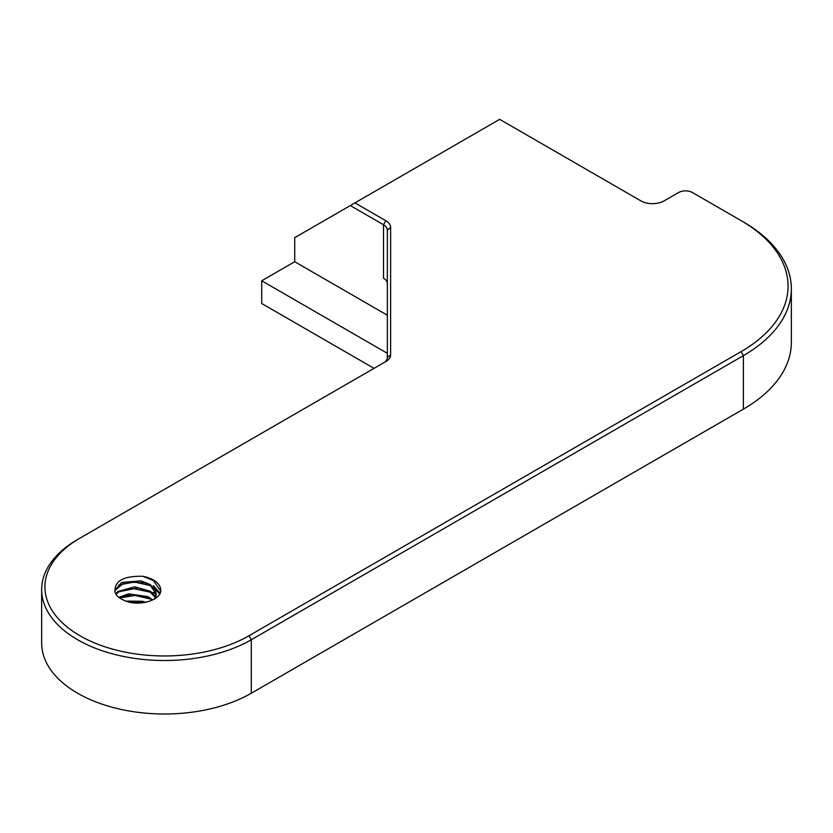 <?xml version="1.0" encoding="UTF-8"?>
<svg xmlns="http://www.w3.org/2000/svg" width="833" height="833" viewBox="0 0 833 833"><rect width="100%" height="100%" fill="white"/><g stroke="black" fill="none" stroke-linecap="round" stroke-linejoin="round"><path stroke-width="1.25" d="M114.819 590.566L124.7 582.163L144.494 582.642L150.127 585.349L156.208 593.762L155.271 589.816L150.138 584.516L140.944 580.851L121.66 582.444L114.819 590.451L115.058 592.159C114.069 581.111 123.326 575.822 142.818 576.29L153.355 580.518L160.748 591.014M142.797 576.321A25.271 14.588 180 0 1 153.376 579.976A25.271 14.588 180 0 1 160.779 590.285A25.271 14.588 180 0 1 160.373 592.877C156.843 602.03 135.456 606.57 123.326 599.979A20.71 11.954 180 0 1 115.058 592.159M156.24 594.627L155.334 598.333M116.026 594.335L119.879 590.868L138.465 587.942L150.148 592.044L155.334 597.5M155.5 597.126L152.46 592.919L150.179 591.191L134.675 586.807L117.661 591.607L115.766 593.877M154.626 598.792L156.198 593.783M119.463 597.844L132.166 594.345L150.159 598.688M152.689 599.875L148.087 596.667L128.49 593.856L118.88 597.407M150.179 598.698L152.116 600.156M127.293 601.593L144.192 602.603M145.702 602.311L142.547 601.28L125.825 601.093M150.554 585.63L134.342 582.017L118.661 585.026M150.357 592.18L134.009 588.733L118.442 591.826M159.759 593.981L153.407 587.182M160.175 593.283L153.345 585.63M150.804 599.125L135.175 595.449L119.608 597.938M156.177 594.398L153.376 592.336M142.037 602.905L129.854 602.259M79.937 538.149L77.615 539.482A122.805 70.899 0 0 0 77.615 539.482A122.805 70.899 0 0 0 41.65 589.618L41.65 643.097A122.805 70.899 0 0 0 117.463 708.602A122.805 70.899 0 0 0 251.295 693.233L743.39 409.128A163.747 94.535 0 0 0 791.35 342.28L791.35 288.801A163.747 94.535 0 0 0 743.39 221.953L741.078 220.62A160.467 92.65 180 0 1 741.078 351.641L248.984 635.746A119.535 69.014 180 0 1 79.937 635.746A119.535 69.014 180 0 1 79.937 538.149L385.825 361.543A16.379 9.455 0 0 0 390.625 354.858L390.625 227.419A16.379 9.455 0 0 0 385.825 220.735L354.931 202.898L499.665 119.338L640.921 200.899A16.379 9.455 0 0 0 664.078 200.899L678.551 192.538A9.829 5.675 180 0 1 692.442 192.538L743.39 221.953M387.345 353.307L261.718 280.783L294.715 261.729L294.715 237.665L350.297 205.574L383.513 224.754L383.513 278.232A13.099 7.559 180 0 1 387.345 283.574M350.297 205.574L354.931 202.898M261.718 280.783L261.718 303.514L374.027 368.353M385.825 220.735L383.513 224.754A13.099 7.559 180 0 1 387.345 230.095L387.345 357.534A13.099 7.559 180 0 1 383.534 362.865M41.65 589.618A122.805 70.899 0 0 0 117.463 655.123A122.805 70.899 0 0 0 251.295 639.754L743.39 355.649A163.747 94.535 0 0 0 791.35 288.801M387.345 315.207L294.715 261.729M387.345 230.095L390.625 227.419M387.345 357.534L390.625 354.858M251.295 693.233L251.295 639.754L248.984 635.746M743.39 409.128L743.39 355.649L741.078 351.641"/></g></svg>
